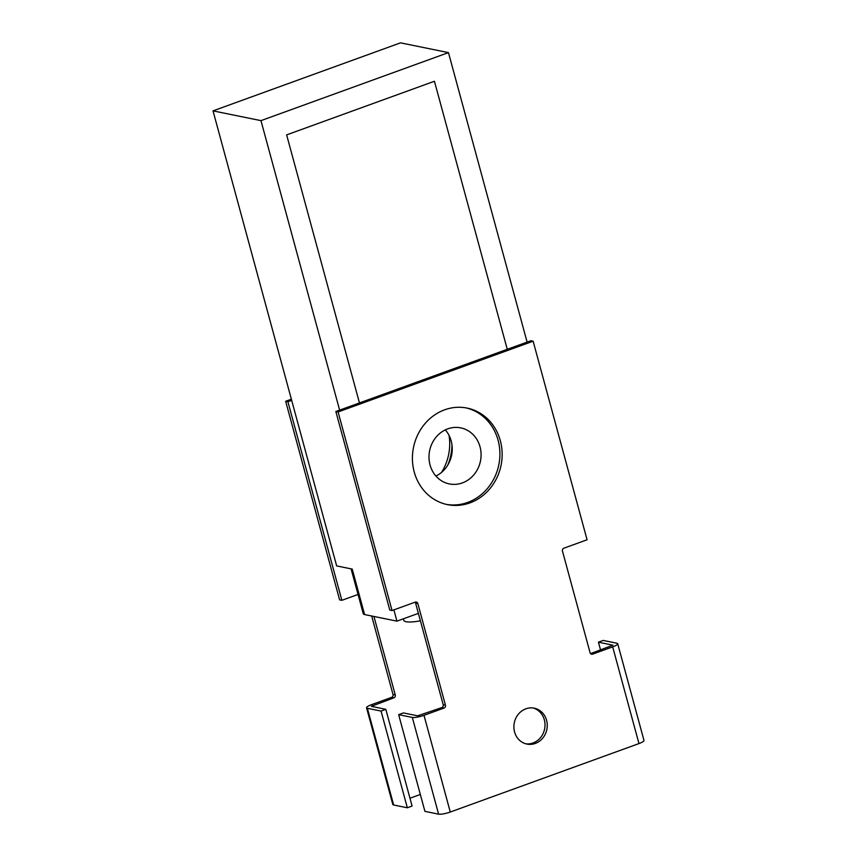 <?xml version="1.0" encoding="UTF-8"?>
<svg xmlns="http://www.w3.org/2000/svg" width="857" height="857" viewBox="0 0 857 857"><rect width="100%" height="100%" fill="white"/><g stroke="black" fill="none" stroke-linecap="round" stroke-linejoin="round"><path stroke-width="1.29" d="M527.109 342.114L448.457 52.609L400.508 42.85L213.018 110.874L336.662 565.92L352.238 569.091L364.589 614.555L396.952 621.143L418.377 613.376M213.018 110.874L260.967 120.633L339.618 410.128M393.888 609.873L396.952 621.143M448.457 52.609L260.967 120.633M359.458 402.94L286.634 134.881L434.435 81.254L507.269 349.313L434.435 81.254L286.634 134.881L359.458 402.94M351.091 568.866L363.293 613.783A14.183 2.903 -15.2 0 0 364.589 614.555M435.924 476.042A28.602 25.935 101.5 0 0 445.319 429.882M403.358 618.818L403.776 620.339A25.421 5.196 -15.2 0 0 420.401 620.811M430.043 464.965A28.602 25.935 -78.5 0 1 460.745 427.868A28.602 25.935 -78.5 0 1 480.456 461.077A28.602 25.935 -78.5 0 1 449.336 483.916A28.602 25.935 -78.5 0 1 430.043 464.965M438.602 814.15L424.922 811.365L398.644 714.652L403.411 712.928L417.648 715.82L441.794 707.593L444.044 708.053L424.001 715.316A9.084 1.853 164.8 0 1 412.324 717.438L438.602 814.15A9.084 1.853 -15.2 0 0 450.279 812.029L638.958 743.576A9.084 1.853 -15.2 0 0 643.982 740.437L617.704 643.725A9.084 1.853 164.8 0 1 612.68 646.864L592.648 654.137A2.271 2.057 -78.5 0 1 590.077 652.713L562.46 551.062A2.271 2.057 -78.5 0 1 563.863 548.201L587.077 539.781L533.129 341.204L338.097 411.96L392.045 610.538L415.259 602.117A2.271 2.057 -78.5 0 1 417.83 603.542L445.447 705.182A2.271 2.057 -78.5 0 1 444.044 708.053M415.088 602.171A2.271 2.057 -78.5 0 1 415.581 603.082L443.198 704.722A2.271 2.057 -78.5 0 1 441.794 707.593M533.129 341.204L530.879 340.743L335.848 411.499L389.796 610.077L392.045 610.538M590.569 653.612L612.884 645.192L598.432 642.172L600.564 649.992M533.108 707.989A18.318 16.615 -78.5 0 1 544.345 719.859A18.318 16.615 -78.5 0 1 525.812 743.812M465.983 407.868A49.256 44.682 -78.5 0 1 498.088 440.273A49.256 44.682 -78.5 0 1 446.336 504.377M335.848 411.499L338.097 411.96M546.595 720.319A18.318 16.615 -78.5 0 1 526.926 744.08A18.318 16.615 -78.5 0 1 514.296 722.815A18.318 16.615 -78.5 0 1 534.232 708.171A18.318 16.615 -78.5 0 1 546.595 720.319M500.338 440.734A49.256 44.682 -78.5 0 1 447.461 504.623A49.256 44.682 -78.5 0 1 413.502 447.44A49.256 44.682 -78.5 0 1 467.119 408.082A49.256 44.682 -78.5 0 1 500.338 440.734M617.704 643.725A9.084 1.853 164.8 0 0 616.879 643.221L603.199 640.436L598.432 642.172M398.644 714.652L412.324 717.438M358.044 594.447L341.857 600.318L287.909 401.74L291.68 400.369M366.55 707.786L392.827 804.498A9.084 1.853 -15.2 0 0 393.652 805.002L367.374 708.289A9.084 1.853 164.8 0 1 366.55 707.786A9.084 1.853 164.8 0 1 371.574 704.647L391.606 697.373L393.856 697.834A2.271 2.057 101.5 0 0 395.259 694.963L373.931 616.462M393.856 697.834L371.37 706.318L385.821 709.339L412.088 806.051L407.332 807.787L393.652 805.002M420.337 794.471L409.967 798.231M447.836 464.987A49.256 44.682 101.5 0 0 451.96 444.708M287.909 401.74L285.66 401.28L291.359 399.212M341.857 600.318L339.608 599.857L285.66 401.28M391.606 697.373A2.271 2.057 101.5 0 0 393.009 694.513L371.681 616.001M441.505 472.432A49.256 44.682 101.5 0 0 449.047 435.388M367.374 708.289L381.054 711.064L407.332 807.787M385.821 709.339L381.054 711.064M443.198 704.722L445.447 705.182M415.581 603.082L417.83 603.542M592.648 654.137L590.687 653.741M424.001 715.316L450.279 812.029M638.958 743.576L612.68 646.864M372.945 706.725L372.624 705.536M395.259 694.963L393.009 694.513"/></g></svg>
